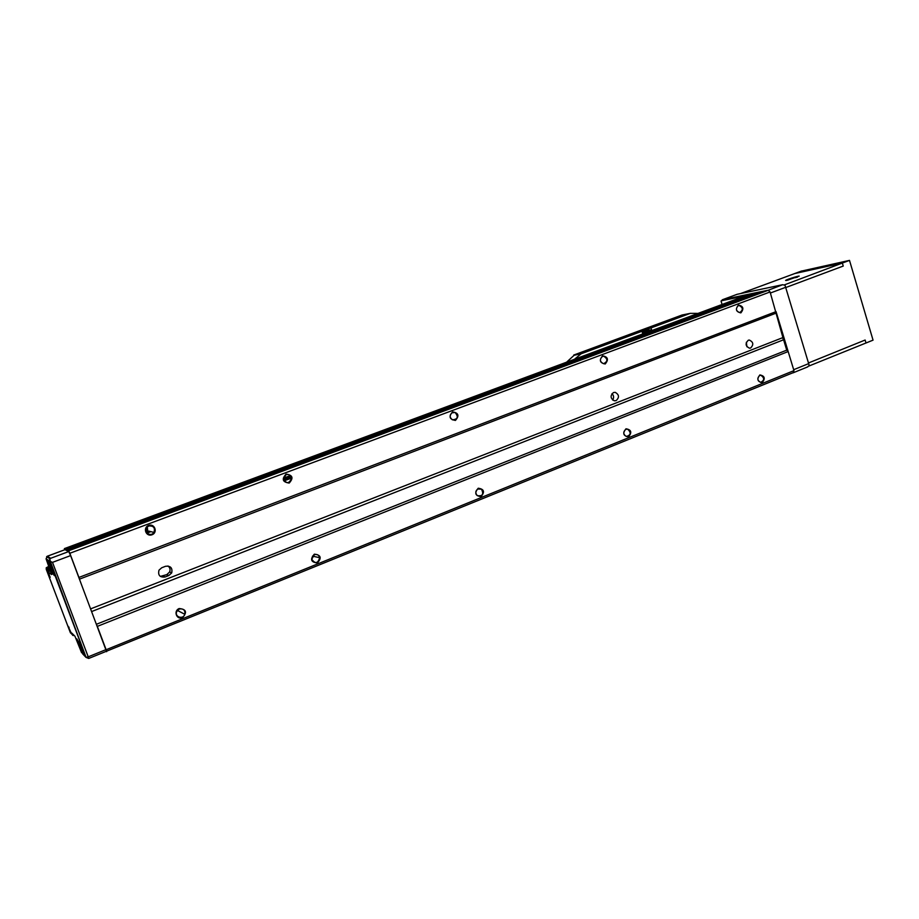 <?xml version="1.0" encoding="UTF-8"?>
<svg xmlns="http://www.w3.org/2000/svg" width="919" height="919" viewBox="0 0 919 919"><rect width="100%" height="100%" fill="white"/><g stroke="black" fill="none" stroke-linecap="round" stroke-linejoin="round"><path stroke-width="1.38" d="M314.332 554.168C309.887 559.326 310.932 562.267 317.457 562.991C321.891 557.833 320.846 554.892 314.332 554.168M314.367 554.662L311.736 559.246C315.228 564.082 317.882 563.565 319.709 557.684C318.87 554.961 317.089 553.962 314.367 554.662M286.05 474.112C281.524 479.19 282.581 482.176 289.209 483.061C293.724 477.995 292.667 475.008 286.05 474.112M286.085 474.652L283.374 478.661C286.337 484.06 289.071 483.934 291.564 478.259C290.909 475.215 289.083 474.02 286.085 474.652M148.614 525.461C142.525 527.69 145.995 537.098 152.037 534.755C158.091 532.526 154.656 523.152 148.614 525.461M148.717 526.001L146.603 527.609C143.008 532.227 150.877 537.385 153.933 532.423C155.334 527.805 153.599 525.668 148.717 526.001M179.171 608.539C173.186 610.894 176.597 620.153 182.536 617.694C187.361 612.238 186.247 609.182 179.171 608.539M179.262 609.033L176.655 611.663C174.38 616.994 183.145 619.82 184.868 614.329C185.316 610.147 183.455 608.389 179.262 609.033M452.573 411.884C448.518 416.617 449.471 419.455 455.445 420.42C459.489 415.71 458.524 412.861 452.573 411.884M452.539 412.424C449.425 414.756 449.368 417.226 452.389 419.822C457.777 419.34 458.684 416.893 455.077 412.47L452.539 412.424M602.6 355.825C598.947 360.248 599.82 362.971 605.207 363.981C608.86 359.57 607.987 356.859 602.6 355.825M602.508 356.365C599.395 359.318 599.751 361.764 603.565 363.717C607.93 361.466 607.976 358.95 603.68 356.181L602.508 356.365M738.451 305.062C735.143 309.209 735.947 311.817 740.852 312.874C744.149 308.738 743.356 306.13 738.451 305.062M738.325 305.59C735.43 308.646 735.889 310.99 739.692 312.621C743.356 309.956 743.138 307.555 739.014 305.441L738.325 305.59M625.988 428.794C622.381 433.286 623.243 435.962 628.562 436.847C632.157 432.367 631.296 429.678 625.988 428.794M625.885 429.288C622.967 431.861 623.093 434.25 626.276 436.479C630.916 435.158 631.387 432.723 627.7 429.173L625.885 429.288M478.225 488.23C474.238 493.032 475.18 495.835 481.051 496.651C485.037 491.86 484.095 489.057 478.225 488.23M478.19 488.736C475.399 490.666 475.089 492.963 477.271 495.64C482.532 496.444 483.945 494.284 481.487 489.172L478.19 488.736M759.875 374.929C756.613 379.133 757.405 381.707 762.242 382.637C765.493 378.444 764.711 375.871 759.875 374.929M759.737 375.423C756.969 378.203 757.267 380.523 760.656 382.384C764.585 380.317 764.654 377.939 760.852 375.251L759.737 375.423M106.248 651.33L793.35 372.597L793.959 370.633L788.169 351.552L786.733 350.15L783.585 339.766L91.659 611.549M106.627 651.686L106.122 649.744L793.959 370.633M106.122 649.744L97.334 626.379L788.169 351.552M96.438 624.265L786.733 350.15M97.334 626.379L96.851 625.334M90.648 608.86L782.919 337.583L783.585 339.766M616.098 400.615L614.294 400.787C610.342 398.387 610.078 395.641 613.501 392.528L615.213 392.344C619.234 394.688 619.532 397.445 616.098 400.615M750.639 348.002L749.548 348.198C745.481 346.21 745.045 343.557 748.261 340.26L749.295 340.064C753.408 342.006 753.856 344.659 750.639 348.002M165.5 566.299L161.71 567.77L158.976 570.182C157.827 575.271 159.872 577.546 165.098 576.983L168.878 575.501L171.715 572.87C172.646 567.896 170.566 565.702 165.5 566.299M782.919 337.583L770.088 291.955L768.307 290.266L764.286 291.105L67.707 550.286L67.949 551.17L65.869 550.113L755.211 293.804L754.51 293.138L750.168 294.046L64.399 548.609L64.709 549.769M79.471 579.142L775.567 313.345M79.16 578.315L78.919 577.442L776.061 311.633L788.157 351.54M78.919 577.442L69.833 553.272L770.088 291.955M69.833 553.272L68.661 550.757L768.307 290.266M68.661 550.757L67.707 550.286M759.347 292.943L755.211 293.804L759.347 292.943M65.869 550.113L65.41 549.125L754.51 293.138M65.41 549.125L64.399 548.609M146.041 531.722L147.029 530.665L147.454 526.725M167.982 565.978C170.004 567.563 170.543 569.585 169.59 572.032L166.776 574.651L160.308 576.397M746.963 346.796L746.331 342.305M612.64 400.018C614.099 397.72 613.892 395.595 611.997 393.642M792.385 372.988L793.154 372.666M809.237 365.498L785.01 285.223L809.237 365.498L807.456 366.934M785.01 285.223L782.632 284.718L767.974 290.347M736.912 294.39L722.495 299.709L721.059 301.145L722.093 304.465M783.264 339.375L782.862 338.043M745.275 295.861L721.139 300.846M737.153 294.298L782.632 284.718M722.644 299.663L767.572 290.324M785.711 287.567L843.24 266.062L842.344 263.052L843.24 266.062L785.711 287.567M808.479 362.982L865.135 340.03L866.008 343.005L865.135 340.03L808.479 362.982M784.389 284.879L842.344 263.052L794.774 273.54L842.344 263.052L849.501 260.387L873.05 340.145L808.892 366.049M849.501 260.387L801.288 271.139M801.69 270.99L794.372 273.69M740.611 293.575L794.774 273.54L740.507 293.586M787.101 280.306L785.86 280.502C783.516 280.594 797.485 275.976 799.208 276.091L787.101 280.306M790.363 279.1L795.199 277.412L790.363 279.1M787.79 280.157L789.915 279.353M795.28 277.676L797.474 277.113M621.841 337.755L620.876 338.514L622.956 338.158L619.406 339.019L621.887 337.893M573.87 355.308L581.141 353.781L641.967 331.265L638.085 331.748L651.008 327.922L690.33 313.356L698.049 313.39M573.915 355.458L682.105 314.999L690.33 313.356M623.139 337.273L636.798 332.218L623.139 337.273M648.286 330.438L651.594 329.795L651.008 327.922M651.594 329.795L642.565 333.149L641.967 331.265M574.501 359.249L581.141 353.781M566.552 362.201L574.513 354.918M648.113 329.875L648.354 330.645L642.484 332.873M642.197 331.977L648.067 329.749L645.425 330.369M642.921 331.173L642.048 331.483M642.645 331.518L645.839 330.484L643.955 330.472L642.599 331.598M47.03 560.153L46.984 560.142C46.249 560.039 51.901 574.697 52.383 574.157C53.118 574.329 47.777 560.36 47.03 560.153M79.137 641.198L79.034 641.14C78.276 641.025 84.031 655.752 84.525 655.213C85.249 655.408 80.045 641.876 79.137 641.198M48.937 561.394L48.879 561.371C48.133 561.268 53.865 576.121 54.359 575.581C55.106 575.753 49.706 561.601 48.937 561.394M76.84 638.912L76.748 638.854C76.013 638.739 81.688 653.271 82.159 652.743C82.871 652.927 77.736 639.567 76.84 638.912M72.785 634.076L71.728 633.019L71.797 634.213L67.914 625.931L70.407 632.812L71.693 633.926M70.407 632.812L46.272 569.378L46.214 567.816L47.627 566.977L46.409 569.481L50.154 577.419L47.604 570.343L48.81 572.526L49.247 570.515L50.189 570.09M88.729 658.418L106.443 651.249L70.614 555.593L68.73 551.561L64.973 549.665L47.317 556.225L47.512 557.27M73.198 634.489L72.371 634.799L72.808 635.408L74.313 635.592M47.604 570.343L48.064 568.333L49.27 567.655M47.627 566.977L48.845 566.529M50.143 569.952L48.121 570.71L47.88 569.596L49.741 568.895M48.845 567.816L47.88 569.596M82.63 653.834L85.995 657.372L49.569 561.084L52.509 562.359L70.614 555.593M50.361 560.935L49.649 559.591L50.671 558.293L68.73 551.561M146.925 533.123L150.865 531.641M146.477 532.561L149.705 531.354M284.04 480.901L291.553 478.075M146.075 531.802L148.269 530.975M283.661 480.166L291.38 477.271M283.477 479.546L291.139 476.674M145.799 530.814L147.27 530.263L145.799 530.803M283.42 479.213L290.978 476.375L283.42 479.213M145.788 530.677L147.35 530.091M283.397 479.086L290.909 476.272M145.765 530.033L147.626 529.344M283.374 478.477L290.553 475.789M147.695 529.022L145.788 529.735L147.695 529.034M283.397 478.202L290.37 475.582L283.397 478.19M166.776 574.651L168.878 575.501M163.031 576.11L165.098 576.983M808.513 363.683L793.671 369.702M785.481 287.383L770.409 293.012M649.078 330.266L648.492 328.393M641.473 331.357L641.232 330.587M71.728 633.019L74.944 636.212L81.642 652.8M48.81 572.526L51.59 574.547L46.076 558.832L49.569 561.084L49.683 559.441M52.509 562.359L88.224 656.832L85.995 657.372L88.718 658.452L106.443 651.249M46.076 558.832L47.34 556.236L65.008 549.677M50.028 558.844L46.605 556.696L47.317 556.225L50.671 558.293M105.984 649.63L88.224 656.832L88.718 658.452L86.087 657.407L49.649 559.591M72.808 635.408L73.75 635.04M51.59 574.547L51.475 573.732M48.443 574.846L49.201 574.559M49.304 576.776L49.936 576.535M68.397 627.505L69.097 627.229M177.378 610.423L184.868 614.329M312.494 556.144L319.709 557.684M283.408 478.064L291.564 478.259M147.029 530.665L153.933 532.423M169.59 572.032L171.715 572.87M748.445 340.191L749.295 340.064M613.501 392.528L615.213 392.344M759.956 375.354L760.852 375.251M477.593 489.034L481.487 489.172M625.942 429.265L627.7 429.173M738.428 305.556L739.014 305.441M602.473 356.377L603.68 356.181M451.792 412.815L455.077 412.47M807.801 366.842L792.925 372.896M737.027 294.333L722.495 299.709M801.483 271.048L794.567 273.598M573.755 355.044L682.07 315.01M49.247 570.515L50.752 571.572"/></g></svg>
